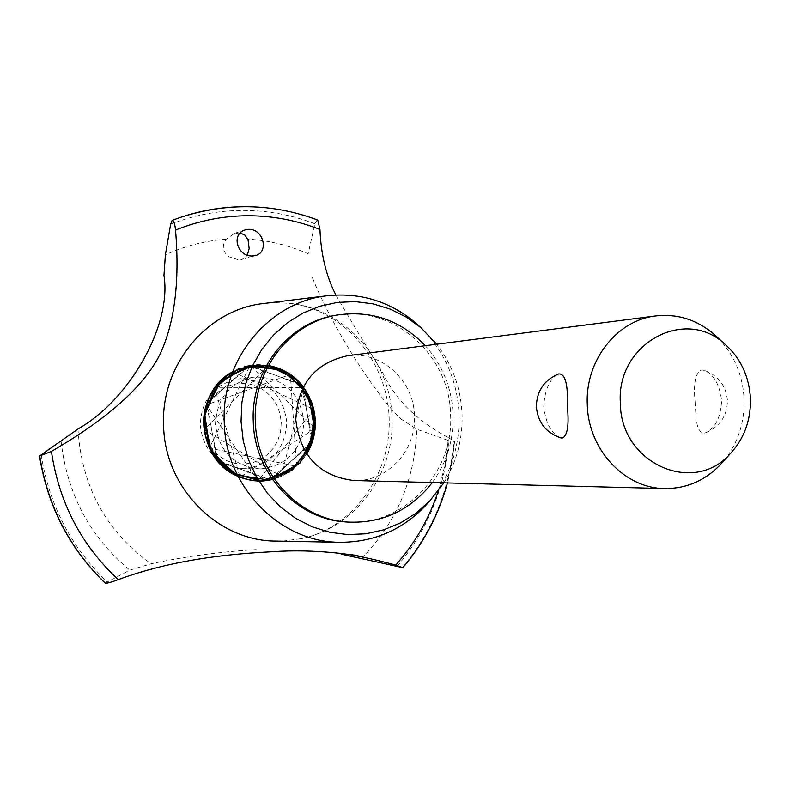 <?xml version="1.0" encoding="UTF-8"?>
<svg xmlns="http://www.w3.org/2000/svg" width="790" height="790" viewBox="0 0 790 790"><rect width="100%" height="100%" fill="white"/><g stroke="black" fill="none" stroke-linecap="round" stroke-linejoin="round"><path stroke-width="0.59" stroke-dasharray="3.95 2.96" d="M345.191 521.884C402.159 527.621 453.954 474.02 450.586 414.977C450.083 354.384 392.067 303.597 334.595 315.496M432.318 482.542C446.775 462.545 453.717 439.981 453.144 414.859C451.929 388.275 442.647 365.227 425.297 345.704M347.59 355.747C381.205 350.592 414.108 380.612 414.474 416.053C416.379 450.577 387.12 482.117 353.999 480.518M695.111 402.031L696.217 419.885L697.896 428.002L701.204 432.545L704.384 433.078L706.24 432.565C715.552 427.825 720.687 417.199 721.625 400.708C719.651 384.602 713.923 374.49 704.443 370.382L701.53 369.967C695.407 372.811 693.274 383.496 695.111 402.031M717.33 337.32C733.959 354.147 742.896 374.904 744.121 399.582C744.605 423.035 737.791 443.496 723.68 460.985M560.495 437.798C551.44 433.878 545.851 423.479 543.708 406.613C544.794 389.342 549.761 378.44 558.619 373.917M443.852 482.848C456.63 462.091 462.703 439.349 462.071 414.622C460.955 388.305 452.512 364.842 436.732 344.233M429.809 500.919C450.004 476.153 459.77 447.486 459.118 414.908C457.45 380.602 444.721 351.52 420.912 327.682M275.987 541.081L283.58 540.982L301.504 538.622C354.917 527.829 394.684 474.089 392.018 418.275C391.01 360.803 345.21 308.683 289.426 303.321L275.74 302.659L263.791 303.488M438.361 490.827L445.116 464.619L448.523 437.739C416.942 420.823 395.148 399.375 383.15 373.394C369.404 351.609 353.644 325.47 335.888 295.006M203.721 424.556C204.531 455.939 232.043 482.334 261.885 480.883C291.747 479.885 316.573 451.841 315.338 421.06C310.954 386.251 291.865 367.478 258.063 364.733C224.202 369.009 206.091 388.947 203.721 424.556C205.568 448.76 217.013 466.031 238.057 476.36C266.349 486.156 289.259 478.701 306.777 453.983C289.259 478.701 266.349 486.156 238.057 476.36C266.349 486.156 289.259 478.701 306.777 453.983M256.207 549.593C220.114 551.766 185.058 556.496 151.038 563.793L129.817 570.133L105.179 583.069M240.18 232.922L234.304 233.425L226.197 239.242C221.733 245.631 222.543 251.427 228.626 256.622L238.629 259.9L241.839 259.456L246.391 256.474L247.29 255.121M317.768 220.045L317.146 220.035L314.904 223.787L308.13 253.778C288.883 245.275 268.748 240.387 247.724 239.123M312.396 277.606C331.296 325.48 374.312 393.361 400.56 418.72M400.708 418.878L416.814 429.237L448.769 440.593L454.586 441.373L448.523 437.739M261.49 468.826C288.103 465.014 302.254 449.214 303.923 421.416C299.785 391.939 283.353 377.156 254.617 377.047C229.9 382.172 216.855 397.893 215.472 424.191C218.82 451.159 233.445 466.041 259.327 468.845L261.49 468.826M286.839 422.275C282.79 393.459 266.684 379.012 238.541 378.914C214.327 383.93 201.549 399.296 200.196 424.99C203.474 451.347 217.783 465.893 243.142 468.638C270.358 465.932 284.923 450.478 286.839 422.275M281.26 422.472L280.588 431.449L278.021 440.04L273.676 447.831L267.771 454.418L260.591 459.484L252.494 462.772L243.873 464.105L235.173 463.414L226.819 460.718L219.235 456.156L212.816 449.954L207.879 442.42L204.689 433.927L203.405 424.921L204.097 415.846L206.723 407.176L211.157 399.345L217.151 392.758L224.419 387.732L232.586 384.523L241.217 383.288L249.907 384.078L258.202 386.843L265.697 391.445L272.027 397.656L276.875 405.151L279.996 413.565L281.26 422.472M303.34 386.972C283.373 364.19 259.831 359.114 232.685 371.754C266.566 351.027 313.749 378.361 315.22 418.71C314.282 406.929 310.322 396.353 303.34 386.972L311.695 443.782L268.906 480.142L216.628 459.82L207.178 402.387L250.134 365.503L302.195 385.51L312.307 442.025L270.684 479.797L217.823 461.271L206.565 404.184L248.346 365.849L301.01 384.088L312.87 440.237L272.461 479.402L274.219 478.938M232.685 371.754L313.828 409.487L258.044 480.893L206.338 404.934L290.325 374.48L296.685 466.357L209.33 448.039L250.055 365.523L315.141 428.387L240.002 477.17L214.781 387.87L303.696 387.446L281.22 476.449L204.097 429.562L268.393 365.484M252.79 365.108L266.595 365.207M77.973 429.01C81.518 486.314 105.87 531.245 151.038 563.793M226.197 239.242C205.114 240.703 184.85 245.907 165.386 254.844M314.904 223.787C291.826 214.919 267.879 210.466 243.053 210.417C218.218 210.486 194.083 215.097 170.63 224.251M317.146 220.035C293.92 211.207 269.844 206.763 244.9 206.703C220.44 206.753 196.621 211.147 173.425 219.897M317.205 220.015C293.979 211.187 269.894 206.743 244.949 206.684M41.189 454.773C49.158 505.057 71.09 547.351 106.966 581.667M61.067 440.968C67.002 493.957 89.922 537.012 129.817 570.133M361.672 558.254C396.511 522.644 414.898 479.639 416.814 429.237M397.074 566.381C427.647 530.199 444.879 488.269 448.769 440.593M402.377 567.576C432.683 531.226 449.846 489.247 453.894 441.64M402.446 567.585C432.742 531.236 449.915 489.257 453.964 441.64M706.24 432.565C720.085 426.363 727.156 415.728 727.462 400.649C726.158 385.787 718.485 375.694 704.443 370.382M301.504 538.622C351.372 528.441 391.87 475.531 389.124 416.952C386.507 358.522 341.932 308.959 289.426 303.321M255.595 255.516L241.839 259.456M244.999 229.92L234.304 233.425M254.617 377.047L238.541 378.914M259.327 468.845L243.142 468.638M454.586 441.373L451.999 462.328L447.446 482.937"/><path stroke-width="1.19" d="M425.297 345.704C400.718 320.207 371.241 309.996 336.866 315.082L334.595 315.496C287.866 323.1 250.805 370.54 253.254 421.11C254.094 473.19 296.576 519.109 345.191 521.884L347.491 522.062C382.212 523.602 410.484 510.429 432.318 482.542M336.866 315.082C290.019 322.705 252.859 370.273 255.318 421.001C256.157 473.24 298.748 519.277 347.491 522.062M723.68 460.985L719.423 465.705C703.979 481.09 685.73 488.714 664.667 488.556L353.999 480.518C319.634 476.39 300.23 456.126 295.786 419.747C297.563 384.276 314.835 362.946 347.59 355.747L655.799 315.931C676.744 313.62 695.674 319.328 712.61 333.054L717.33 337.32M664.667 488.556C624.465 488.447 588.017 449.263 587.286 404.302C585.104 360.605 616.911 320.098 655.799 315.931M567.269 405.369C569.235 424.803 567.585 435.705 562.302 438.075L560.495 437.798C545.791 432.555 537.743 422.186 536.361 406.692C536.716 391.01 544.132 380.079 558.619 373.917C565.245 373.561 568.119 384.049 567.269 405.369M620.348 402.89C620.13 462.861 693.018 495.834 729.911 454.072C743.973 439.033 750.826 420.675 750.47 398.98C749.236 376.257 740.497 357.771 724.232 343.551C684.091 306.639 616.21 344.322 620.348 402.89M436.732 344.233L420.942 327.712L406.267 317.086L390.142 309.058L372.979 303.844L355.214 301.592L337.31 302.402L319.733 306.263L302.955 313.097L287.442 322.745L273.597 334.97L261.836 349.447L252.464 365.8L245.759 383.584L241.918 402.317L241.049 421.495L243.241 440.889L248.465 459.642L256.562 477.219L267.316 493.118L280.391 506.913L295.421 518.21L311.961 526.713L329.558 532.223L347.709 534.583L365.928 533.773L383.703 529.833L400.57 522.881L416.073 513.144L429.829 500.9L443.852 482.848M415.481 322.735L420.942 327.712L415.481 322.735C389.658 301.316 360.25 292.31 327.277 295.737C269.173 301.711 221.121 359.618 224.242 422.216C225.18 486.63 279.897 542.394 339.937 542.295C373.087 542.325 401.419 530.357 424.911 506.4L429.809 500.919L424.911 506.4M327.277 295.737L263.791 303.488C207.276 309.315 160.597 365.138 163.599 425.415C164.478 487.45 217.596 541.17 275.987 541.081L339.937 542.295M248.84 229.307C263.88 229.1 268.896 252.514 255.595 255.516L252.286 255.98C237.365 256.641 230.749 234.314 244.999 229.92L248.84 229.307M335.888 295.006C326.25 276.322 320.947 254.489 319.97 229.495C296.902 220.361 272.915 215.769 248.02 215.739C223.106 215.828 198.942 220.608 175.528 230.078C179.883 281.675 174.62 323.268 159.748 354.848C143.425 386.804 107.312 418.986 51.409 451.386L39.5 456.037L78.249 428.832C130.626 398.841 171.855 324.295 163.984 275.671M105.179 583.069L105.445 583.296C107.776 583.208 112.062 581.983 118.303 579.623C178.57 557.236 241.849 553.326 272.896 551.697C293.199 550.265 314.608 550.709 337.132 553.049C351.046 554.323 370.579 558.323 395.721 565.067C414.987 543.352 429.207 518.605 438.361 490.827M395.721 565.067L402.377 567.576L341.3 554.185M247.29 255.121L249.166 248.534L248.08 240.091L245.009 235.193L240.18 232.922M163.964 275.374L165.386 254.844L170.63 224.251L172.102 220.4C173.77 220.598 174.916 223.817 175.528 230.078M319.97 229.495L317.768 220.045C272.461 203.149 226.503 202.319 179.893 217.556L172.102 220.4M51.409 451.386C59.033 502.598 81.331 545.337 118.303 579.623M203.721 424.556C203.879 401.231 213.537 383.634 232.685 371.754C192.355 392.186 195.851 460.165 238.057 476.36C195.851 460.165 192.355 392.186 232.685 371.754M274.219 478.938L300.052 462.97L314.094 435.418L312.376 404.263L295.391 378.43L267.958 365.415L237.958 369.137L214.208 388.69L203.84 418.414L210.012 449.461L230.858 472.558L260.088 480.922L289.051 472.272L309.344 449.293L315.22 418.71C316.02 431.409 313.205 443.17 306.777 453.983C319.16 430.955 318.015 408.618 303.34 386.972C293.821 374.776 281.576 367.528 266.595 365.207M268.393 365.484L297.504 380.375L313.818 409.437L311.991 442.943L292.616 469.774L262.023 480.873L230.473 472.311L208.758 446.775L204.462 412.973L219.087 382.587L247.497 366.027L279.867 368.792L305.286 389.707L315.358 421.653L306.777 453.983M303.34 386.972C278.149 352.133 220.321 361.336 206.871 403.285C191.94 444.74 231.707 490.343 272.461 479.402C260.73 482.147 249.265 481.14 238.057 476.36L211.562 452.354L203.988 416.616L218.395 383.357L248.939 365.721L283.501 370.441L308.663 395.405L314.864 430.876L299.775 463.266L269.074 480.113L234.512 474.652L209.676 448.769L204.531 412.578L221.141 380.464L252.79 365.108M173.445 219.887L172.062 220.42M244.949 206.684C222.8 206.723 201.114 210.347 179.893 217.556M39.727 456.126C47.874 506.37 69.787 548.764 105.445 583.296M39.688 456.126C47.844 506.37 69.747 548.754 105.396 583.287M729.911 454.072L719.423 465.705M724.232 343.551L712.61 333.054M357.91 555.498L337.132 553.049M39.5 456.037C47.627 506.242 69.53 548.635 105.228 583.198M447.446 482.937C438.786 514.517 423.954 542.73 402.949 567.576"/></g></svg>
